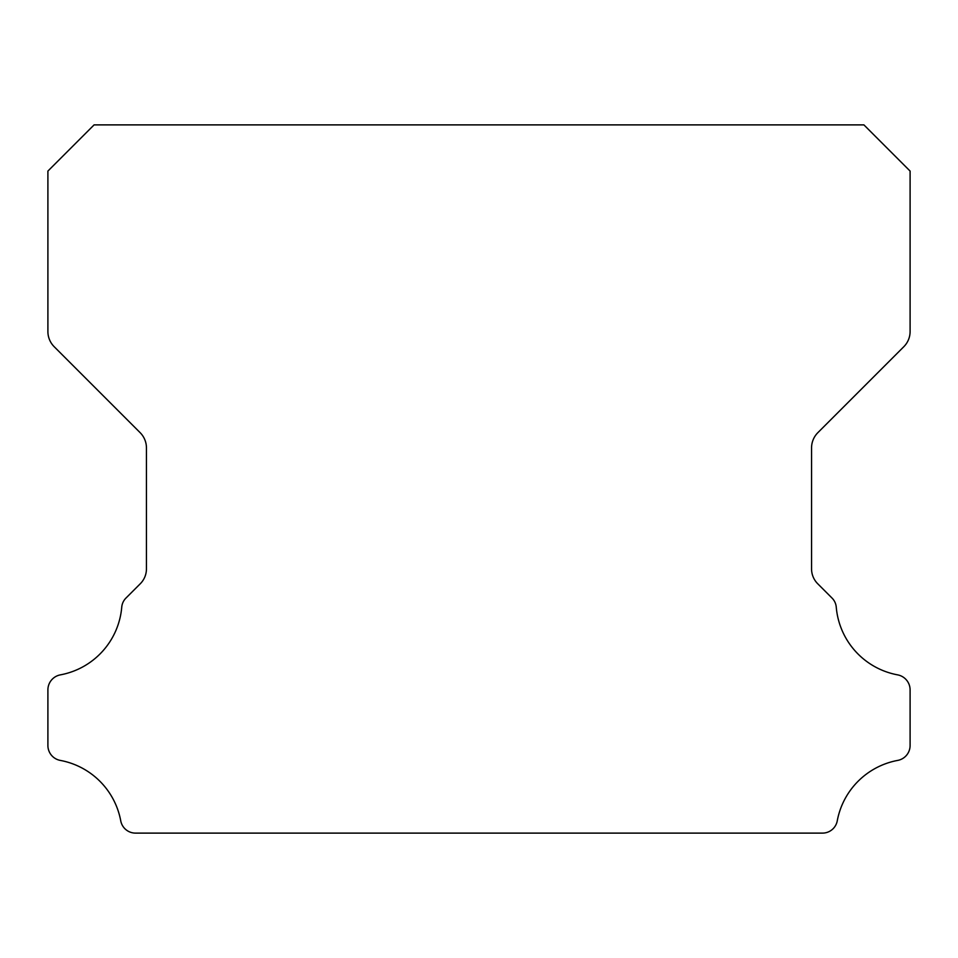 <?xml version="1.0" encoding="UTF-8"?>
<svg xmlns="http://www.w3.org/2000/svg" width="958" height="958" viewBox="0 0 958 958"><rect width="100%" height="100%" fill="white"/><g stroke="black" fill="none" stroke-linecap="round" stroke-linejoin="round"><path stroke-width="1.44" d="M47.9 745.492A15.172 15.172 0 0 1 47.9 745.312L47.9 689.976A15.316 15.316 0 0 1 60.45 674.851A75.407 75.407 0 0 0 121.726 607.372A14.645 14.645 0 0 1 126.169 597.864L140.119 583.913A21.076 21.076 0 0 0 146.442 568.669L146.442 447.925A21.615 21.615 0 0 0 140.107 432.633L54.199 346.724A21.495 21.495 0 0 1 47.9 331.528L47.9 171.075L94.088 124.887L863.912 124.887L910.1 171.075L910.1 331.528A21.495 21.495 0 0 1 903.801 346.724L817.893 432.633A21.615 21.615 0 0 0 811.558 447.925L811.558 568.669A21.076 21.076 0 0 0 817.881 583.913L831.831 597.864A14.645 14.645 0 0 1 836.274 607.372A75.407 75.407 0 0 0 897.55 674.851A15.316 15.316 0 0 1 910.1 689.976L910.1 745.312A15.172 15.172 0 0 1 897.55 760.436A75.538 75.538 0 0 0 837.304 820.587A15.029 15.029 0 0 1 822.251 833.113L135.749 833.113A15.029 15.029 0 0 1 120.696 820.587A75.538 75.538 0 0 0 60.45 760.436A15.172 15.172 0 0 1 47.9 745.492"/></g></svg>
